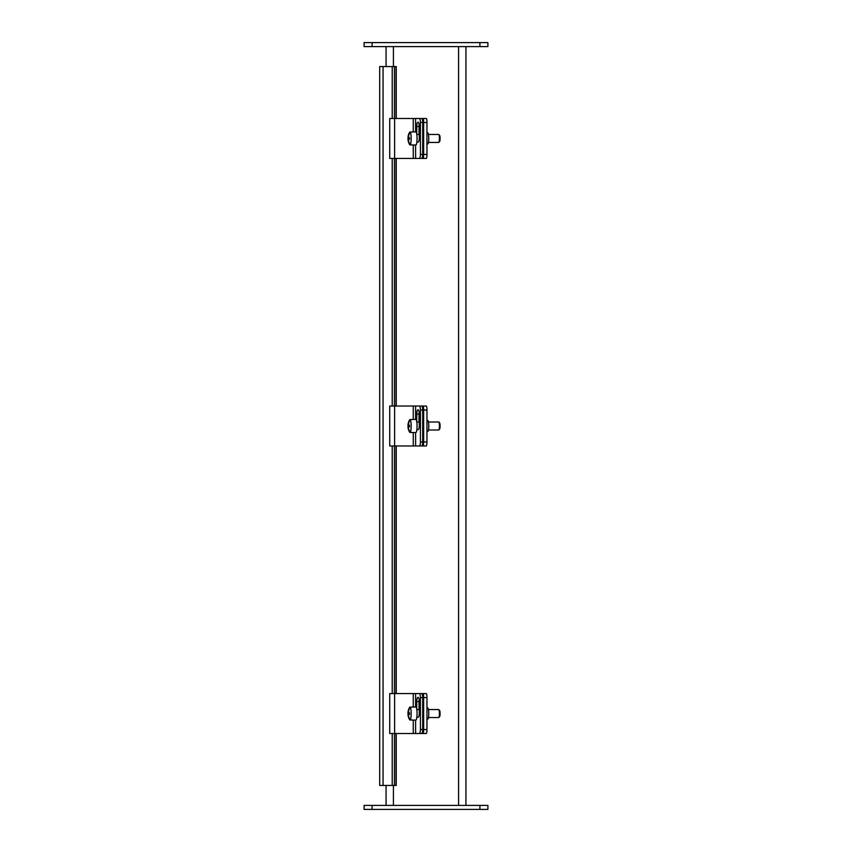 <?xml version="1.0" encoding="UTF-8"?>
<svg xmlns="http://www.w3.org/2000/svg" width="852" height="852" viewBox="0 0 852 852"><rect width="100%" height="100%" fill="white"/><g stroke="black" fill="none" stroke-linecap="round" stroke-linejoin="round"><path stroke-width="1.28" d="M386.062 805.406L386.062 785.438M386.062 66.562L386.062 46.594M465.938 46.594L465.938 805.406M364.102 809.4L364.102 805.406M364.092 805.406L364.092 809.4L487.898 809.4L487.898 805.406L364.092 805.406M479.91 46.594L487.898 46.594L487.898 42.6L364.092 42.6L364.092 46.594L479.91 46.594L479.91 42.6M396.233 733.519L396.233 785.438L394.444 785.438L394.444 733.519M392.218 118.481L392.218 66.562L396.233 66.562L396.233 118.481M394.444 785.438L392.218 785.438L392.218 733.519M392.218 693.581L392.218 445.969M392.218 406.031L392.218 158.419M394.444 693.581L394.444 445.969M394.444 406.031L394.444 158.419M394.444 118.481L394.444 66.562M392.218 785.438L379.694 785.438L379.694 66.562L392.218 66.562M411.814 707.117A6.539 1.14 90 0 1 412.017 707.011A6.539 1.14 90 0 1 412.23 707.117L410.227 707.117A11.896 11.715 90 0 0 408.396 712.751L409.493 712.751A11.268 11.097 90 0 0 409.493 714.349L408.396 714.349A11.896 11.715 90 0 0 410.227 719.983L412.23 719.983A6.539 1.14 90 0 1 412.017 720.089A6.539 1.14 90 0 1 411.814 719.983M409.61 707.448A6.539 1.14 90 0 1 409.716 707.245A11.96 11.96 0 0 0 407.948 712.751L407.98 712.751A11.896 11.715 -90 0 1 409.812 707.117L410.227 707.117A6.539 1.14 90 0 1 411.154 713.55A6.539 1.14 90 0 1 410.227 719.983L409.812 719.983A11.896 11.715 -90 0 1 407.98 714.349L407.948 714.349A11.96 11.96 0 0 0 409.716 719.855A6.539 1.14 90 0 1 409.61 719.652M408.108 714.349A11.268 11.097 -90 0 1 408.108 712.751M428.471 709.556L438.727 709.556A3.994 0.692 90 0 1 438.855 709.62A3.994 0.692 90 0 1 439.419 713.55A3.994 0.692 90 0 1 438.855 717.48A3.994 0.692 90 0 1 438.727 717.544L428.471 717.544M438.855 717.48L439.611 716.692A3.195 0.554 -90 0 0 440.069 713.55A3.195 0.554 -90 0 0 439.611 710.408L438.855 709.62M412.017 707.011L415.914 707.011A6.539 1.14 90 0 1 417.054 713.55A6.539 1.14 90 0 1 415.914 720.089L412.017 720.089M422.954 693.581A3.994 0.692 90 0 1 423.657 697.575L426.958 697.575A3.994 0.692 -90 0 0 426.266 693.581L419.216 693.581A3.994 1.203 90 0 1 420.419 697.575L422.698 697.575A3.994 1.203 -90 0 0 421.495 693.581M426.958 729.525L423.657 729.525A3.994 0.692 90 0 1 422.954 733.519L426.266 733.519A3.994 0.692 -90 0 0 426.958 729.525L426.958 697.575M423.657 729.525L423.657 697.575M426.958 719.045L427.81 719.045A5.495 0.959 -90 0 0 428.769 713.55A5.495 0.959 -90 0 0 427.81 708.055L426.958 708.055M422.954 733.519L418.204 733.519M419.216 693.581L389.715 693.581L389.715 733.519L421.495 733.519A3.994 1.203 -90 0 0 422.698 729.525L420.419 729.525L420.419 697.575M422.698 729.525L422.698 697.575M416.734 709.002L416.734 701.569A4.249 1.278 90 0 1 418.012 697.319A4.249 1.278 90 0 1 419.29 701.569L419.29 713.039A4.249 1.278 90 0 1 418.012 717.288M420.419 729.525A3.994 1.203 90 0 1 419.216 733.519M419.152 699.662A4.249 1.278 -90 0 0 419.024 701.569L419.024 709.556M411.814 419.567A6.539 1.14 90 0 1 412.017 419.461A6.539 1.14 90 0 1 412.23 419.567L410.227 419.567A11.896 11.715 90 0 0 408.396 425.201L409.493 425.201A11.268 11.097 90 0 0 409.493 426.799L408.396 426.799A11.896 11.715 90 0 0 410.227 432.433L412.23 432.433A6.539 1.14 90 0 1 412.017 432.539A6.539 1.14 90 0 1 411.814 432.433M409.61 419.898A6.539 1.14 90 0 1 409.716 419.695A11.96 11.96 0 0 0 407.948 425.201L407.98 425.201A11.896 11.715 -90 0 1 409.812 419.567L410.227 419.567A6.539 1.14 90 0 1 411.154 426A6.539 1.14 90 0 1 410.227 432.433L409.812 432.433A11.896 11.715 -90 0 1 407.98 426.799L407.948 426.799A11.96 11.96 0 0 0 409.716 432.305A6.539 1.14 90 0 1 409.61 432.102M408.108 426.799A11.268 11.097 -90 0 1 408.108 425.201M428.471 422.006L438.727 422.006A3.994 0.692 90 0 1 438.855 422.07A3.994 0.692 90 0 1 439.419 426A3.994 0.692 90 0 1 438.855 429.93A3.994 0.692 90 0 1 438.727 429.994L428.471 429.994M438.855 429.93L439.611 429.142A3.195 0.554 -90 0 0 440.069 426A3.195 0.554 -90 0 0 439.611 422.858L438.855 422.07M412.017 419.461L415.914 419.461A6.539 1.14 90 0 1 417.054 426A6.539 1.14 90 0 1 415.914 432.539L412.017 432.539M422.954 406.031A3.994 0.692 90 0 1 423.657 410.025L426.958 410.025A3.994 0.692 -90 0 0 426.266 406.031L420.185 406.031M426.958 441.975L423.657 441.975A3.994 0.692 90 0 1 422.954 445.969L426.266 445.969A3.994 0.692 -90 0 0 426.958 441.975L426.958 410.025M423.657 441.975L423.657 410.025M426.958 431.495L427.81 431.495A5.495 0.959 -90 0 0 428.769 426A5.495 0.959 -90 0 0 427.81 420.505L426.958 420.505M422.954 445.969L421.495 445.969A3.994 1.203 -90 0 0 422.698 441.975L422.698 410.025A3.994 1.203 -90 0 0 421.495 406.031L419.216 406.031A3.994 1.203 90 0 1 420.419 410.025L422.698 410.025M422.698 441.975L420.419 441.975L420.419 410.025M416.734 421.452L416.734 414.019A4.249 1.278 90 0 1 418.012 409.769A4.249 1.278 90 0 1 419.29 414.019L419.29 425.489A4.249 1.278 90 0 1 418.012 429.738M419.216 406.031L389.715 406.031L389.715 445.969L421.495 445.969M420.419 441.975A3.994 1.203 90 0 1 419.216 445.969M419.152 412.112A4.249 1.278 -90 0 0 419.024 414.019L419.024 422.006M411.814 132.017A6.539 1.14 90 0 1 412.017 131.911A6.539 1.14 90 0 1 412.23 132.017L410.227 132.017A11.896 11.715 90 0 0 408.396 137.651L409.493 137.651A11.268 11.097 90 0 0 409.493 139.249L408.396 139.249A11.896 11.715 90 0 0 410.227 144.883L412.23 144.883A6.539 1.14 90 0 1 412.017 144.989A6.539 1.14 90 0 1 411.814 144.883M409.61 132.348A6.539 1.14 90 0 1 409.716 132.145A11.96 11.96 0 0 0 407.948 137.651L407.98 137.651A11.896 11.715 -90 0 1 409.812 132.017L410.227 132.017A6.539 1.14 90 0 1 411.154 138.45A6.539 1.14 90 0 1 410.227 144.883L409.812 144.883A11.896 11.715 -90 0 1 407.98 139.249L407.948 139.249A11.96 11.96 0 0 0 409.716 144.755A6.539 1.14 90 0 1 409.61 144.552M408.108 139.249A11.268 11.097 -90 0 1 408.108 137.651M428.471 134.456L438.727 134.456A3.994 0.692 90 0 1 438.855 134.52A3.994 0.692 90 0 1 439.419 138.45A3.994 0.692 90 0 1 438.855 142.38A3.994 0.692 90 0 1 438.727 142.444L428.471 142.444M438.855 142.38L439.611 141.592A3.195 0.554 -90 0 0 440.069 138.45A3.195 0.554 -90 0 0 439.611 135.308L438.855 134.52M412.017 131.911L415.914 131.911A6.539 1.14 90 0 1 417.054 138.45A6.539 1.14 90 0 1 415.914 144.989L412.017 144.989M422.954 118.481A3.994 0.692 90 0 1 423.657 122.475L426.958 122.475A3.994 0.692 -90 0 0 426.266 118.481L418.204 118.481M426.958 154.425L423.657 154.425A3.994 0.692 90 0 1 422.954 158.419L426.266 158.419A3.994 0.692 -90 0 0 426.958 154.425L426.958 122.475M423.657 154.425L423.657 122.475M426.958 143.945L427.81 143.945A5.495 0.959 -90 0 0 428.769 138.45A5.495 0.959 -90 0 0 427.81 132.955L426.958 132.955M422.954 158.419L418.204 158.419M419.216 118.481A3.994 1.203 90 0 1 420.419 122.475L422.698 122.475A3.994 1.203 -90 0 0 421.495 118.481L389.715 118.481L389.715 158.419L421.495 158.419A3.994 1.203 -90 0 0 422.698 154.425L422.698 122.475M422.698 154.425L420.419 154.425L420.419 122.475M416.734 133.902L416.734 126.469A4.249 1.278 90 0 1 418.012 122.219A4.249 1.278 90 0 1 419.29 126.469L419.29 137.939A4.249 1.278 90 0 1 418.012 142.188M420.419 154.425A3.994 1.203 90 0 1 419.216 158.419M419.152 124.562A4.249 1.278 -90 0 0 419.024 126.469L419.024 134.456M393.422 46.594L393.422 66.562M393.422 785.438L393.422 805.406M458.578 805.406L458.578 46.594M372.079 809.4L372.079 805.406M479.91 805.406L479.91 809.4M372.079 46.594L372.079 42.6M396.031 785.438L396.031 733.519M396.031 693.581L396.031 445.969M396.031 406.031L396.031 158.419M396.031 118.481L396.031 66.562M383.059 66.562L383.059 785.438M415.606 733.519L415.606 720.089M415.606 707.011L415.606 693.581M416.734 701.569L419.024 701.569M413.252 733.519L413.252 720.089M413.252 707.011L413.252 693.581M394.614 733.519L394.614 693.581M415.606 445.969L415.606 432.539M415.606 419.461L415.606 406.031M416.734 414.019L419.024 414.019M413.252 445.969L413.252 432.539M413.252 419.461L413.252 406.031M394.614 445.969L394.614 406.031M415.606 158.419L415.606 144.989M415.606 131.911L415.606 118.481M416.734 126.469L419.024 126.469M413.252 158.419L413.252 144.989M413.252 131.911L413.252 118.481M394.614 158.419L394.614 118.481M396.233 158.419L396.233 406.031M396.233 445.969L396.233 693.581M422.698 717.544L423.657 717.544M416.82 709.556L419.29 709.556M422.698 709.556L423.657 709.556M422.698 429.994L423.657 429.994M416.82 422.006L419.29 422.006M422.698 422.006L423.657 422.006M422.698 142.444L423.657 142.444M416.82 134.456L419.29 134.456M422.698 134.456L423.657 134.456"/></g></svg>
